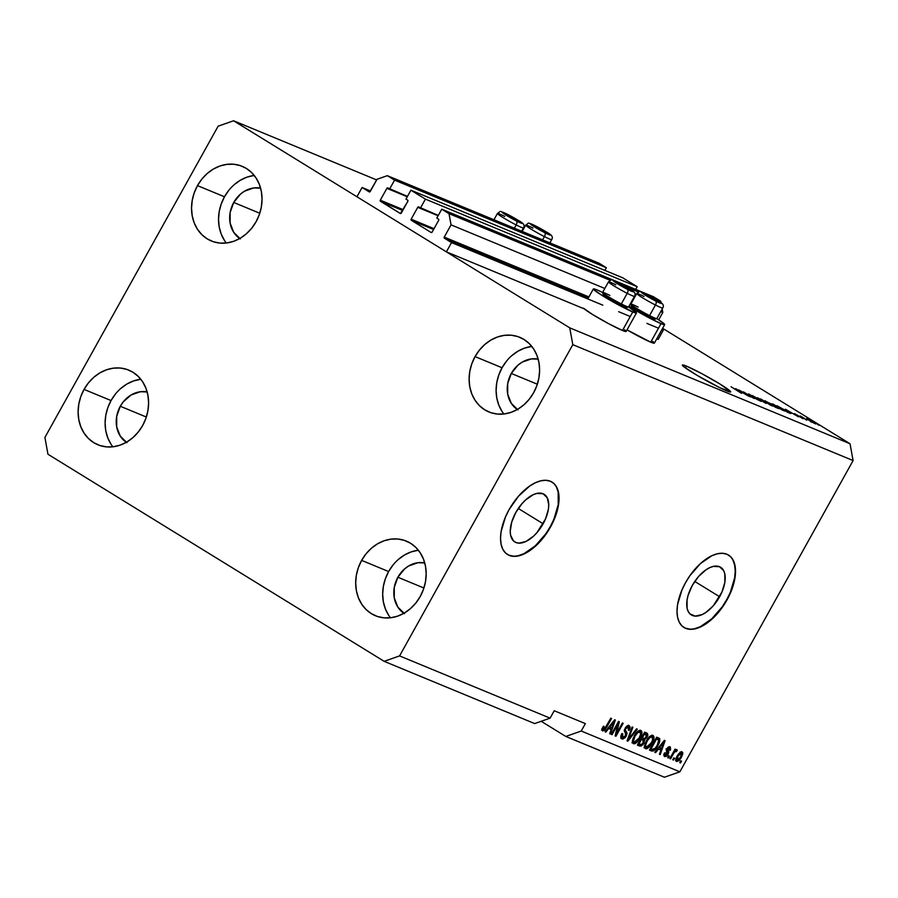 <?xml version="1.0" encoding="UTF-8"?>
<svg xmlns="http://www.w3.org/2000/svg" width="898" height="898" viewBox="0 0 898 898"><rect width="100%" height="100%" fill="white"/><g stroke="black" fill="none" stroke-linecap="round" stroke-linejoin="round"><path stroke-width="1.35" d="M658.155 339.422L663.308 330.161L662.028 329.375L663.308 330.161L658.155 339.422L656.752 338.849L658.155 339.422M658.492 328.174L646.874 323.37L658.492 328.174M630.261 316.5L618.643 311.696L630.261 316.5M602.816 305.152L451.537 242.595L446.385 251.855L584.194 308.845L446.385 251.855L356.944 196.763L362.096 187.491L369.751 191.914L377.025 179.274L387.319 175.671L394.57 180.128L389.62 189.029L387.655 187.884L386.892 188.344L380.292 200.198L403.191 209.661L380.292 200.198L380.18 200.838L400.418 213.556L407.872 201.253L407.872 200.344L405.963 199.098L410.914 190.196L622.684 277.774L637.176 286.698L425.416 199.132L420.466 208.022L418.502 206.888L417.738 207.337L411.138 219.191L434.026 228.664L411.138 219.191L411.138 220.111L431.085 232.47L432.106 232.111L438.707 220.257L438.707 219.337L436.81 218.091L441.76 209.2L449 213.657L451.054 224.87L444.241 237.094L588.908 296.924L444.241 237.094L444.443 238.217L451.537 242.595L602.816 305.152M588.437 297.766L444.443 238.217A0.853 0.718 112.5 0 1 444.241 237.094L451.054 224.87L604.814 288.46L451.054 224.87L449 213.657L610.202 280.322L449 213.657L441.76 209.2L653.531 296.767L441.76 209.2L436.81 218.091L438.505 219.134A0.853 0.718 112.5 0 1 438.707 220.257L432.106 232.111A0.853 0.718 112.5 0 1 431.085 232.47L411.34 220.313A0.853 0.718 112.5 0 1 411.138 219.191L417.738 207.337A0.853 0.718 112.5 0 1 418.76 206.978L438.303 215.397L420.466 208.022L425.416 199.132L410.914 190.196L622.684 277.774L637.176 286.698L425.416 199.132L410.914 190.196L405.963 199.098L407.658 200.142A0.853 0.718 112.5 0 1 407.872 201.253L401.271 213.118A0.853 0.718 112.5 0 1 400.239 213.477L380.494 201.32A0.853 0.718 112.5 0 1 380.292 200.198L386.892 188.344A0.853 0.718 112.5 0 1 387.925 187.974L407.468 196.404L389.62 189.029L394.57 180.128L606.341 267.705L394.57 180.128L387.319 175.671L599.089 263.237L387.319 175.671L377.025 179.274L370.223 191.51A0.853 0.718 112.5 0 1 369.19 191.869L362.096 187.491L370.515 190.982L362.096 187.491L356.944 196.763L446.385 251.855L451.537 242.595L444.443 238.217L588.437 297.766M658.717 319.823L662.814 312.448L660.737 311.584L662.814 312.448L662.185 308.979L662.814 312.448L658.717 319.823M661.063 302.806L660.771 301.234L654.709 298.731L660.771 301.234L653.531 296.767L660.771 301.234L661.063 302.806M638.433 291.996L626.467 287.046L638.433 291.996M433.566 229.506L411.34 220.313L433.566 229.506M438.101 215.756L417.738 207.337L438.101 215.756M635.683 289.392L637.176 286.698L635.683 289.392M402.719 210.502L380.494 201.32L402.719 210.502M407.265 196.763L386.892 188.344L407.265 196.763M604.848 270.399L606.341 267.705L599.089 263.237L606.341 267.705L604.848 270.399M543.144 523.77A27.973 14.649 -58.4 0 1 514.812 541.943A27.973 14.649 -58.4 0 1 515.822 512.477L522.064 503.576L525.667 499.883L533.188 494.719L536.802 493.44L543.054 493.743L547.252 497.761L548.745 504.878L548.386 509.278L545.535 518.909L536.914 532.671L533.311 536.364L525.79 541.539L518.842 543.144L515.923 542.504L513.51 540.933L510.614 535.253L510.232 531.369L511.669 522.232L515.822 512.477A27.973 14.649 -58.4 0 1 544.166 494.304A27.973 14.649 -58.4 0 1 543.144 523.77L518.292 508.47L543.144 523.77M719.624 596.755A27.973 14.649 -58.4 0 1 691.292 614.917A27.973 14.649 -58.4 0 1 692.302 585.451L698.532 576.55L705.895 569.871L709.656 567.693L713.27 566.413L719.534 566.717L723.732 570.735L724.832 573.968L724.866 582.252L722.014 591.883L713.394 605.656L706.03 612.335L702.27 614.513L695.321 616.118L689.99 613.918L688.194 611.471L687.093 608.238L687.06 599.954L688.149 595.217L692.302 585.451A27.973 14.649 -58.4 0 1 720.634 567.278A27.973 14.649 -58.4 0 1 719.624 596.755L694.771 581.444L719.624 596.755M683.805 627.388A42.52 22.259 121.6 0 0 726.729 599.684L727.032 599.875A42.52 22.259 -58.4 0 1 683.973 627.489A42.52 22.259 -58.4 0 1 685.511 582.712L689.933 575.64L700.462 563.574L711.89 555.716L717.379 553.774L722.452 553.28L726.897 554.234L730.545 556.625L733.273 560.341L734.957 565.257L735.541 571.162L734.991 577.841L730.658 592.489L722.609 606.947L717.558 613.401L712.08 619.014L700.653 626.871L695.164 628.813L690.091 629.307L685.645 628.342L681.997 625.962L679.27 622.235L677.586 617.33L677.002 611.426L677.552 604.736L681.885 590.098L685.511 582.712A42.52 22.259 -58.4 0 1 728.57 555.099A42.52 22.259 -58.4 0 1 727.032 599.875L726.729 599.684A42.52 22.259 121.6 0 0 728.401 554.986M507.336 554.414A42.52 22.259 121.6 0 0 550.25 526.711L550.564 526.902A42.52 22.259 -58.4 0 1 507.493 554.515A42.52 22.259 -58.4 0 1 509.031 509.727L518.505 496.201L529.697 486.043L535.41 482.731L540.91 480.8L545.973 480.295L550.418 481.261L554.077 483.652L556.794 487.367L558.477 492.272L559.061 498.188L558.522 504.867L556.872 512.062L550.564 526.902L541.09 540.428L529.899 550.586L524.185 553.898L518.685 555.828L513.622 556.333L509.177 555.368L505.518 552.977L502.801 549.262L501.118 544.356L500.534 538.441L501.073 531.762L505.406 517.125L509.031 509.727A42.52 22.259 -58.4 0 1 552.09 482.114A42.52 22.259 -58.4 0 1 550.564 526.902L550.25 526.711A42.52 22.259 121.6 0 0 551.933 482.013M726.594 390.832A27.636 1.987 -150.9 0 1 699.026 376.486A27.636 1.987 -150.9 0 1 682.401 365.037A27.636 1.987 -150.9 0 1 686.499 366.137L685.488 367.956L686.499 366.137L701.91 373.691L720.039 384.063L730.714 391.854L719.904 387.756L697.218 375.42L684.186 366.979L682.862 364.936L686.499 366.137A27.636 1.987 -150.9 0 1 714.056 380.483A27.636 1.987 -150.9 0 1 730.691 391.921A27.636 1.987 -150.9 0 1 726.594 390.832M517.338 409.499A27.636 23.46 112.5 0 1 511.299 373.456L537.341 384.221L511.299 373.456L517.955 365.172L522.131 362.152L531.358 358.919L538.16 359.133A27.636 23.46 112.5 0 0 511.299 373.456L507.696 383.614L507.696 394.099L511.299 403.325L517.944 409.892M239.766 238.509A27.636 23.46 112.5 0 1 233.727 202.477L259.769 213.241L233.727 202.477L240.383 194.192L244.559 191.173L253.786 187.94L260.588 188.153A27.636 23.46 112.5 0 0 233.727 202.477L230.124 212.624L230.124 223.119L233.716 232.346L240.372 238.902M126.326 442.31A27.636 23.46 112.5 0 1 120.298 406.266L146.34 417.031L120.298 406.266L123.295 401.81L131.13 394.963L140.357 391.73L147.16 391.943A27.636 23.46 112.5 0 0 120.298 406.266L116.695 416.425L116.695 426.909L120.287 436.136L126.944 442.703M403.909 613.289A27.636 23.46 112.5 0 1 397.87 577.246L423.912 588.01L397.87 577.246L404.527 568.973L408.702 565.942L417.929 562.709L424.732 562.923A27.636 23.46 112.5 0 0 397.87 577.246L394.267 587.404L394.267 597.9L397.859 607.127L404.515 613.682M418.389 550.25A40.388 34.292 -67.5 0 0 388.621 571.543L361.636 560.386A40.388 34.292 112.5 0 1 406.367 541.112A40.388 34.292 112.5 0 1 420.23 596.485L423.486 589.268L425.495 581.635L426.18 573.889L425.506 566.301L423.497 559.196L420.242 552.82L415.864 547.432L410.521 543.234L404.426 540.394L397.814 539.002L390.944 539.137L384.063 540.787L377.452 543.874L371.357 548.285L366.014 553.864L361.636 560.386L358.369 567.603L356.36 575.236L355.687 582.982L356.36 590.558L358.358 597.675L361.613 604.051L366.002 609.439L371.334 613.637L377.429 616.477L384.041 617.858L390.922 617.734L397.792 616.084L404.403 612.997L410.498 608.575L415.841 603.007L420.23 596.485A40.388 34.292 112.5 0 1 375.499 615.759A40.388 34.292 112.5 0 1 361.636 560.386L388.621 571.543A40.388 34.292 -67.5 0 0 390.462 617.79M140.818 379.259A40.388 34.292 -67.5 0 0 111.049 400.564L84.053 389.406A40.388 34.292 112.5 0 1 128.796 370.133A40.388 34.292 112.5 0 1 142.659 425.506L145.914 418.288L147.923 410.655L148.608 402.899L147.923 395.322L145.925 388.217L142.67 381.841L138.292 376.453L132.949 372.255L126.854 369.404L120.242 368.023L113.373 368.158L106.492 369.796L99.88 372.894L93.785 377.306L88.442 382.885L84.053 389.406L80.798 396.624L78.788 404.246L78.115 412.002L78.788 419.579L80.786 426.696L84.042 433.072L88.419 438.46L93.762 442.658L99.858 445.498L106.469 446.878L113.339 446.744L120.22 445.105L126.831 442.018L132.926 437.595L138.27 432.017L142.659 425.506A40.388 34.292 112.5 0 1 97.927 444.779A40.388 34.292 112.5 0 1 84.053 389.406L111.049 400.564A40.388 34.292 -67.5 0 0 112.89 446.8M254.246 175.469A40.388 34.292 -67.5 0 0 224.478 196.774L197.481 185.617A40.388 34.292 112.5 0 1 242.224 166.332A40.388 34.292 112.5 0 1 256.087 221.705L259.342 214.499L261.352 206.866L262.036 199.109L261.363 191.532L259.354 184.416L256.098 178.04L251.721 172.652L246.378 168.454L240.282 165.614L233.671 164.233L226.801 164.368L219.92 166.007L213.309 169.093L207.214 173.516L201.87 179.095L197.481 185.617L194.226 192.823L192.217 200.456L191.543 208.213L192.217 215.789L194.215 222.906L197.47 229.271L201.859 234.659L207.191 238.857L213.286 241.708L219.898 243.089L226.779 242.954L233.648 241.315L240.26 238.228L246.355 233.806L251.698 228.227L256.087 221.705A40.388 34.292 112.5 0 1 211.356 240.99A40.388 34.292 112.5 0 1 197.481 185.617L224.478 196.774A40.388 34.292 -67.5 0 0 226.318 243.01M531.818 346.448A40.388 34.292 -67.5 0 0 502.049 367.753L475.064 356.596A40.388 34.292 112.5 0 1 519.796 337.311A40.388 34.292 112.5 0 1 533.659 392.684L536.914 385.478L538.923 377.845L539.608 370.088L538.935 362.511L536.925 355.395L533.67 349.03L529.292 343.642L523.949 339.444L517.865 336.593L511.254 335.212L504.373 335.347L497.492 336.986L490.88 340.073L484.785 344.495L479.442 350.074L475.064 356.596L471.798 363.802L469.789 371.435L469.115 379.192L469.789 386.769L471.787 393.885L475.042 400.25L479.431 405.649L484.763 409.836L490.858 412.687L497.47 414.068L504.35 413.933L511.22 412.294L517.832 409.207L523.927 404.785L529.27 399.206L533.659 392.684A40.388 34.292 112.5 0 1 488.927 411.969A40.388 34.292 112.5 0 1 475.064 356.596L502.049 367.753A40.388 34.292 -67.5 0 0 503.89 413.989M636.446 312.931A24.661 1.774 -150.9 0 0 628.578 306.936L636.469 312.863L632.787 311.954L622.471 330.475A24.661 1.774 29.1 0 0 626.13 331.452L636.446 312.931A24.661 1.774 -150.9 0 1 632.787 311.954L602.861 295.958L593.735 289.616L593.769 288.853L597.013 289.919A24.661 1.774 -150.9 0 1 602.592 292.467M654.384 343.07L650.713 342.16L661.029 323.628L650.713 342.16A24.661 1.774 29.1 0 0 654.373 343.126L664.677 324.605A24.661 1.774 -150.9 0 1 661.029 323.628L647.267 316.882L628.948 306.285A24.661 1.774 -150.9 0 0 661.029 323.628L664.273 324.694L664.295 323.92L656.82 318.61A24.661 1.774 -150.9 0 1 664.677 324.605M636.749 293.646A14.884 1.066 29.1 0 0 655.45 305.006A14.884 1.066 -150.9 0 1 636.738 293.511L630.834 304.119L630.284 303.883A24.661 1.774 -150.9 0 1 630.823 304.141A14.884 1.066 29.1 0 0 649.557 315.602A14.884 1.066 -150.9 0 1 630.834 304.197A14.884 1.066 -150.9 0 1 638.119 307.094M534.658 723.575L384.142 661.321L47.964 454.253L44.9 437.438L218.135 126.18L233.581 120.77L569.747 327.849L850.036 443.747L662.623 328.309L850.036 443.747L569.747 327.849L572.812 344.664L399.576 655.91L384.142 661.321L534.658 723.575L550.104 718.153L399.576 655.91L550.104 718.153L554.223 710.745L585.373 723.62L581.242 731.028L679.865 771.82L853.1 460.562L572.812 344.664L853.1 460.562L850.036 443.747L853.1 460.562L679.865 771.82L581.242 731.028L565.807 736.45L541.18 721.285L565.807 736.45L664.419 777.23L565.807 736.45L581.242 731.028L585.373 723.62L554.223 710.745L550.104 718.153L534.658 723.575M376.666 179.937L233.581 120.77L376.666 179.937M741.77 391.618L750.369 396.916L738.818 389.957L751.289 396.849L743.443 391.865L754.23 398.521L741.77 391.618L754.23 398.521L743.443 391.865L751.289 396.849L738.818 389.957L750.369 396.916L741.77 391.618M749.179 394.211L760.393 401.092C761.729 401.631 761.437 401.294 759.54 400.104L761.077 401.339L756.924 399.363L754.32 397.836L759.012 399.924L748.55 393.986L759.54 400.104L748.427 393.998M757.631 397.735L766.129 403.438L752.389 395.569L764.445 402.484L757.631 397.735L764.445 402.484L752.389 395.569L766.129 403.438L757.631 397.735M760.909 399.06L772.493 406.076L760.101 398.835M772.987 404.055L784.583 411.071L772.179 403.831M791.318 413.192L785.38 409.207L798.49 416.818L785.38 409.207L791.318 413.192M817.337 424.294L818.875 425.248L817.337 424.294M652.779 341.397L653.991 342.452M650.713 342.16L627.017 329.869A24.661 1.774 29.1 0 0 650.713 342.16M626.153 331.384L622.471 330.475L608.721 323.729L592.545 314.48L583.419 308.149M624.537 329.723L625.749 330.778M807.066 418.749L815.597 423.901L806.483 418.58M810.355 421.409L811.893 422.363L810.355 421.409M804.81 418.603L800.275 415.965L804.81 418.603M805.169 419.265L806.707 420.219L805.169 419.265M802.43 417.963L794.393 413.619L803.171 418.782M789.881 413.26C791.407 413.798 790.521 413.058 787.187 411.037L790.824 413.529L787.737 412.373L776.938 405.716L790.824 413.54M777.893 408.298C779.284 408.871 778.959 408.523 776.927 407.254L778.79 408.59L775.659 407.378L764.86 400.721L778.79 408.59M741.58 392.628L735.642 388.643L748.764 396.254L735.642 388.643L741.58 392.628M741.131 393.122L731.073 386.757L741.647 393.279M617.824 724.338L612.077 734.665L611.325 734.351L618.542 721.386L619.339 721.723L616.657 733.318L622.404 722.991L623.167 723.294L615.949 736.27L615.141 735.933L617.824 724.338L615.141 735.933L615.949 736.27L623.167 723.294L622.404 722.991L616.657 733.318L619.339 721.723L618.542 721.386L611.325 734.351L612.077 734.665L611.381 734.238L612.077 734.665L617.824 724.338L617.128 723.911L617.824 724.338M622.774 737.438L622.718 733.688L621.876 733.543C620.439 736.326 620.428 738.122 621.865 738.919L626.254 736.091L625.558 735.664L626.254 736.091L625.244 737.55L622.853 739.065L621.416 738.661L620.776 736.989L621.876 733.543L622.718 733.688L622 736.091L622.774 737.438L624.099 737.325L625.625 735.541L625.827 733.789L624.267 730.927L625.738 727.189L627.68 725.584L629.139 725.562L630.172 727.268L629.913 728.761L629.217 730.355L628.364 730.22L628.97 727.851L627.758 726.976L625.603 728.94L625.367 730.433L627.051 733.228L626.254 736.091L626.86 732.532L625.3 730.007L625.794 728.592L628.51 727.189L626.782 726.134L628.319 727.088L628.364 730.22L629.217 730.355L629.139 725.562L625.053 728.244L625.479 735.821L622.774 737.438L621.046 736.382L622.449 737.236M637.344 729.165L627.837 741.187L627.062 740.861L632.102 726.998L632.888 727.313L628.252 739.492L636.559 728.839L637.344 729.165L636.559 728.839L628.252 739.492L632.888 727.313L632.102 726.998L627.062 740.861L627.837 741.187L627.107 740.738L627.837 741.187L637.344 729.165M633.449 743.712L632.383 741.815L633.056 738.437L637.367 731.713L639.69 730.332L641.172 730.579L641.913 732.016L641.542 734.845L637.636 741.703L634.942 743.701L633.449 743.712L636.693 742.612L640.027 738.268C642.182 734.519 642.452 731.892 640.858 730.411C638.467 730.276 636.244 732.151 634.179 736.046L632.439 740.794L633.18 743.578M645.527 748.707L644.461 746.81L645.134 743.432L649.445 736.708L651.768 735.327L653.25 735.574L653.991 737.011L653.621 739.84L649.714 746.698L647.02 748.696L645.527 748.707L648.771 747.607L652.105 743.263C654.26 739.514 654.541 736.888 652.936 735.406C650.545 735.271 648.322 737.146 646.257 741.041L644.517 745.789L645.269 748.573M658.402 749.055L655.607 752.67L654.822 752.344L664.363 740.334L665.104 740.637L660.21 754.567L659.424 754.241L660.939 750.111L658.402 749.055L660.939 750.111L659.424 754.241L660.21 754.567L665.104 740.637L664.363 740.334L654.822 752.344L655.607 752.67L654.911 752.243L655.607 752.67L658.402 749.055L657.751 748.663L658.402 749.055M681.526 761.111L680.493 762.963L679.741 762.649L680.774 760.797L681.526 761.111L680.774 760.797L679.741 762.649L680.493 762.963L679.797 762.537L680.493 762.963L681.526 761.111M681.38 757.407L679.101 760.584L676.576 761.549L675.868 759.293L678.304 754.163L681.481 751.682L682.693 752.569L682.738 753.994L681.38 757.407L682.02 751.783L677.272 755.824C675.655 758.552 675.431 760.46 676.576 761.549L681.38 757.407L680.684 756.98L681.38 757.407M674.544 758.215L673.511 760.067L672.759 759.764L673.792 757.912L674.544 758.215L673.792 757.912L672.759 759.764L673.511 760.067L672.815 759.652L673.511 760.067L674.544 758.215M673.309 753.972L670.582 758.866L669.829 758.552L675.083 749.123L675.835 749.426L674.993 750.941L676.632 749.606L677.249 750.436L676.216 751.66L674.892 751.66L673.309 753.972L674.51 752.097L677.249 750.436L676.823 749.628L674.993 750.941L675.835 749.426L675.083 749.123L669.829 758.552L670.582 758.866L669.897 758.44L670.582 758.866L673.309 753.972L672.613 753.545L673.309 753.972M669.448 756.116L668.415 757.968L667.663 757.654L668.696 755.802L669.448 756.116L668.696 755.802L667.663 757.654L668.415 757.968L667.719 757.542L668.415 757.968L669.448 756.116M669.336 748.191L668.011 747.372L669.336 748.191L669.425 750.099L670.278 750.245L669.56 749.796L670.278 750.245L670.054 746.833L666.877 748.831L667.248 754.23L665.452 755.285L665.384 752.984L664.531 752.838L664.643 756.61L668.123 754.309L667.416 753.871L667.944 754.623L666.372 756.341L664.486 756.531L663.846 755.274L664.531 752.838L665.384 752.984L665.452 755.285L667.461 753.759L666.305 750.616L667.618 747.765L668.931 746.81L670.357 747.001L670.537 749.65L669.425 750.099L669.167 748.135L667.742 748.954L668.808 752.064L668.123 754.309L667.54 749.841L669.47 748.259L667.921 747.316M657.998 745.598L653.486 750.952L649.445 750.122L656.663 737.157L659.738 738.717L659.671 741.86L657.998 745.598L659.738 738.717L656.663 737.157L649.445 750.122L651.589 751.009C653.856 751.289 656 749.482 657.998 745.598L657.314 745.172L657.998 745.598M643.922 743.151L641.138 746.115L637.367 745.127L644.584 732.162L647.2 733.284L647.817 734.474L646.785 737.572L644.697 739.559L643.922 743.151L644.697 739.559L647.02 737.168L646.841 733.094L644.584 732.162L637.367 745.127L639.601 746.047L637.513 744.869L639.601 746.047L643.922 743.151L643.226 742.725L643.922 743.151M608.664 728.491L605.881 732.106L605.095 731.78L614.636 719.769L615.366 720.073L610.472 734.003L609.686 733.677L611.201 729.546L608.664 728.491L611.201 729.546L609.686 733.677L610.472 734.003L615.366 720.073L614.636 719.769L605.095 731.78L605.881 732.106L605.173 731.668L605.881 732.106L608.664 728.491L608.025 728.098L608.664 728.491M603.478 729.457L604.13 726.415L603.288 726.269L601.974 729.569L602.603 730.961L601.974 729.569L603.288 726.269L604.13 726.415L603.209 729.165L604.444 729.142L610.797 718.187L611.549 718.501L604.758 730.108L602.603 730.961L606.655 727.301L611.549 718.501L610.797 718.187L604.781 728.783L603.478 729.457L601.862 728.469M664.419 777.23L679.865 771.82L664.419 777.23M569.747 327.849L572.812 344.664L399.576 655.91L384.142 661.321L47.964 454.253L44.9 437.438L218.135 126.18L233.581 120.77L569.747 327.849M681.178 751.716L681.189 753.074L678.024 756.127L681.245 753.119L679.977 752.333L681.358 753.175L679.808 752.221M677.07 760.056L675.868 760.662M675.577 760.696L677.563 759.629M681.111 753.456L681.144 751.615M677.339 755.712L678.024 756.127L677.339 755.712M677.35 760.213L680.235 757.766L681.604 754.791L681.402 753.209L680.572 757.182L677.35 760.213L678.024 756.127L676.991 758.541L677.272 760.168L675.7 759.203M675.868 759.293L677.171 760.101M674.308 750.515L674.993 750.941L674.308 750.515M677.249 750.436L676.183 749.774L677.249 750.436L676.823 749.628M673.702 751.604L674.51 752.097L673.702 751.604M665.452 755.285L663.768 754.264M663.97 754.376L665.216 755.139L663.903 755.768L665.328 755.016M669.268 746.732L669.201 748.101M667.057 748.528L667.742 748.954L667.057 748.528M666.653 749.291L667.54 749.841L666.653 749.291M666.002 748.887L668.09 750.728L666.552 749.774L666.585 753.366M666.877 752.782L667.259 751.11L666.372 749.538M669.201 748.124L669.235 746.631M660.602 748.101L660.086 749.583L660.602 748.101M659.469 754.118L660.21 754.567L659.469 754.118M659.401 749.157L660.939 750.111L659.401 749.157M659.491 747.641L662.275 744.15L661.646 743.769L662.275 744.15L663.981 741.838L663.442 741.501L663.981 741.838L661.534 748.494L658.863 747.259L661.534 748.494L663.981 741.838L659.491 747.641M659.738 738.717L658.717 737.999M658.212 737.786L658.391 739.795M657.852 739.503L655.967 738.414L657.852 739.503L655.888 738.549L656.573 738.975L651.05 748.921L652.341 749.448L650.354 748.494L651.05 748.921L656.573 738.975L658.739 740.188L657.257 745.261L655.203 748.315L650.051 750.055L652.936 749.325M658.357 739.997L658.189 737.763M656.315 738.56L657.19 739.245L656.315 738.56M652.229 735.271L652.453 737.157M651.409 742.837L652.105 743.263L651.409 742.837M647.817 747.024L648.771 747.607L647.817 747.024M647.234 746.665L643.989 747.753M643.069 744.274L642.979 744.835M644.674 747.899L646.785 747.013M652.397 737.55L652.184 735.181M647.907 735.754L647.009 736.697M650.859 736.158L652.105 736.921L652.689 739.851L651.376 742.904L646.369 747.192C645.191 746.081 645.404 744.139 646.998 741.366L646.313 740.94L646.998 741.366C648.547 738.324 650.253 736.843 652.105 736.921L650.826 736.124M646.369 747.192L649.377 745.789L652.296 740.996L652.846 737.976L650.736 736.068M644.495 746.025L646.055 747.001M646.089 732.779L646.122 734.676L644.708 733.812M646.313 736.742L647.02 737.168L646.313 736.742M643.585 738.38L644.697 739.559L643.148 738.605L643.226 740.12L641.621 739.133M640.543 744.565L638.063 745.104L640.813 744.319M643.204 740.233L643.787 738.246M646.077 734.833L645.965 732.6M645.729 734.497L644.495 733.98L642.339 737.864L644.495 733.98L643.81 733.554L646.178 734.71L644.192 733.543L645.729 734.497L646.145 737.078L644.483 738.594L642.339 737.864L644.259 738.594L645.37 738.122L646.571 736.091L646.122 734.687M642.889 739.952L641.498 739.38L638.961 743.926L641.531 744.61L643.428 742.332L643.731 740.85L642.889 739.952L643.159 742.848L641.284 744.678L638.276 743.499L638.961 743.926L641.498 739.38L640.802 738.953L643.249 740.132M640.151 730.276L640.375 732.162M639.331 737.842L640.027 738.268L639.331 737.842M635.739 742.029L636.693 742.612L635.739 742.029M635.144 741.669L631.911 742.758M632.596 742.904L634.706 742.017M640.319 732.555L640.106 730.186M638.478 730.983L640.027 731.926L638.478 730.983M640.027 731.926L637.692 732.656L634.92 736.371L633.528 741.052L634.168 742.141L635.503 742.141L638.77 738.807L640.802 733.857L640.027 731.926L640.611 734.856L639.286 737.909L634.291 742.197C633.112 741.086 633.326 739.144 634.92 736.371L634.235 735.945L634.92 736.371C636.469 733.329 638.175 731.848 640.027 731.926L638.658 731.073M628.488 736.944L629.105 737.325L628.488 736.944M627.691 739.144L628.252 739.492L627.691 739.144M628.443 725.427L628.533 727.2M628.51 729.928L629.217 730.355L628.51 729.928M628.319 727.088L626.759 726.134M625.098 728.166L625.794 728.592L625.098 728.166M624.492 729.502L625.3 730.007L624.492 729.502M624.312 730.254L626.86 732.532L625.322 731.578L625.468 733.183L624.301 730.242M622.808 737.449L620.989 738.122M620.787 738.111L623.111 737.191M624.907 730.95L624.424 730.388M628.364 727.818L628.331 725.202M615.86 732.835L616.657 733.318L615.86 732.835M615.164 735.788L615.949 736.27L615.164 735.788M610.865 727.537L610.348 729.019L610.865 727.537M609.731 733.554L610.472 734.003L609.731 733.554M609.663 728.592L611.201 729.546L609.663 728.592M609.764 727.077L612.548 723.586L611.908 723.193L612.548 723.586L614.243 721.274L613.704 720.937L614.243 721.274L611.796 727.919L609.136 726.695L611.796 727.919L614.243 721.274L609.764 727.077M602.188 728.66L603.344 729.378M605.959 726.875L606.655 727.301L605.959 726.875M603.119 729.243L601.963 730.029M601.514 730.096L603.209 729.154M602.053 729.995L602.637 729.67M652.633 749.549L654.44 749.078L656.303 746.844L658.369 742.983L658.739 740.188M652.105 736.921L649.77 737.651L647.267 740.906L645.628 744.891L646.145 747.069L644.641 746.148M584.194 308.845A24.661 1.774 29.1 0 0 601.772 319.913A24.661 1.774 29.1 0 0 622.471 330.475L632.787 311.954A24.661 1.774 -150.9 0 1 608.193 299.146A24.661 1.774 -150.9 0 1 593.354 288.943A24.661 1.774 -150.9 0 1 597.013 289.919L602.985 292.658M815.193 423.755L815.777 423.912M807.751 419.557L814.093 423.07M795.011 413.765L795.572 414.449M790.296 412.519L786.132 409.746L790.296 412.519M788.77 412.227L778.959 406.805L788.523 412.44M773.504 404.908L777.859 406.693L782.697 410.251L776.489 406.794L782.787 410.094M771.247 403.954L766.813 401.934L772.078 404.594M777.152 407.995L771.303 404.695L777.241 407.748M771.158 405.514L769.328 403.662L770.619 405.256L762.178 399.834M760.393 401.092L761.235 401.339M740.569 391.955L736.405 389.182L740.569 391.955M814.295 423.34L808.166 419.433M783.236 410.509L774.256 404.83M761.425 399.913L770.709 405.099M506.438 361.232L502.049 367.753L498.794 374.971L496.785 382.604L496.1 390.349L496.774 397.926L498.783 405.043L502.038 411.419M531.358 346.505L524.488 348.155L517.877 351.241L511.781 355.653M228.867 190.253L224.478 196.774L221.222 203.992L219.213 211.614L218.528 219.37L219.202 226.947L221.211 234.064L224.466 240.44M253.786 175.525L246.916 177.164L240.305 180.262L234.21 184.674M115.438 394.042L111.049 400.564L107.782 407.782L105.784 415.415L105.1 423.16L105.773 430.748L107.782 437.854L111.038 444.229M140.357 379.315L133.488 380.965L126.865 384.052L120.77 388.475M393.01 565.022L388.621 571.543L385.365 578.761L383.356 586.394L382.671 594.15L383.345 601.727L385.354 608.833L388.61 615.209M417.929 550.306L411.06 551.944L404.448 555.031L398.353 559.454M518.382 555.638L523.871 553.707L535.298 545.849L545.827 533.771L550.25 526.711L553.875 519.313L558.208 504.676L558.174 492.082L556.491 487.176M508.863 555.177L513.308 556.143M694.85 628.622L700.35 626.681L711.766 618.823L722.306 606.756L726.729 599.684L730.355 592.298L734.687 577.661L735.226 570.971L734.643 565.067L732.959 560.15M685.342 628.151L689.787 629.116M619.115 283.712L617.308 283.151L622.696 286.473L629.644 289.74L620.294 283.981L628.993 289.077L622.696 286.473L617.386 283.218L619.115 283.712M602.592 292.524L603.153 294.477A13.436 0.965 29.1 0 0 620.058 304.781L621.315 303.928A14.884 1.066 -150.9 0 1 602.592 292.524A14.884 1.066 -150.9 0 1 609.888 295.42M608.507 281.961A14.884 1.066 29.1 0 0 627.219 293.332A3.401 1.605 -63.1 0 0 627.556 289.392A11.483 0.819 -150.9 0 1 614.131 281.545A11.483 0.819 -150.9 0 1 618.744 282.825A3.401 1.605 -63.1 0 0 618.621 282.758A3.401 1.605 -63.1 0 0 618.509 282.713M618.632 282.758C630.07 289.74 637.333 291.423 634.504 296.318A14.884 1.066 -150.9 0 1 627.219 293.332A3.401 1.605 116.9 0 0 627.556 289.392A11.483 0.819 -150.9 0 0 632.17 290.683A11.483 0.819 -150.9 0 0 618.744 282.825L633.101 291.738L616.499 283.151L613.199 280.49L618.744 282.825A3.401 1.605 116.9 0 0 618.621 282.758C608.765 278.672 612.762 279.323 608.496 281.837L602.603 292.434A14.884 1.066 29.1 0 0 621.315 303.928L627.219 293.332A14.884 1.066 -150.9 0 1 608.496 281.837A14.884 1.066 -150.9 0 1 615.781 284.823M634.493 296.183A14.884 1.066 29.1 0 1 627.219 293.332L621.315 303.928A14.884 1.066 29.1 0 0 628.6 306.914L634.504 296.318M624.245 305.432L626.254 306.936M626.624 307.352L611.089 299.865L603.546 294.937L606.094 295.341M628.533 306.959A14.884 1.066 -150.9 0 1 621.315 303.928L620.058 304.781A13.436 0.965 29.1 0 0 626.58 307.509L628.533 306.959M628.78 289.347L620.54 284.52L628.78 289.347M623.077 286.687L623.594 285.755L623.077 286.687M508.077 215.318L506.27 214.757L511.669 218.079L518.606 221.346L509.267 215.587L517.966 220.684L511.669 218.079L506.27 214.757L508.077 215.318M497.481 213.578A14.884 1.066 29.1 0 0 516.182 224.938A3.401 1.605 -63.1 0 0 516.53 221.009A11.483 0.819 -150.9 0 1 503.105 213.152A11.483 0.819 -150.9 0 1 507.707 214.442A3.401 1.605 -63.1 0 0 507.583 214.364A3.401 1.605 -63.1 0 0 507.471 214.319M523.455 227.8A14.884 1.066 29.1 0 1 516.182 224.938A3.401 1.605 116.9 0 0 516.53 221.009A11.483 0.819 -150.9 0 0 521.143 222.289A11.483 0.819 -150.9 0 0 507.707 214.442L522.064 223.344L505.473 214.757L502.173 212.096L507.707 214.442A3.401 1.605 116.9 0 0 507.583 214.364C519.033 221.346 526.307 223.03 523.467 227.924A14.884 1.066 -150.9 0 1 516.182 224.938L514.363 228.204L516.182 224.938A14.884 1.066 -150.9 0 1 497.47 213.443A14.884 1.066 -150.9 0 1 504.755 216.429M517.753 220.953L509.503 216.126L517.753 220.953M512.051 218.293L512.567 217.361L512.051 218.293M536.319 226.992L533.973 225.982L538.239 228.81L546.848 233.031L537.498 227.273L546.197 232.358L539.911 229.753L534.591 226.498L536.319 226.992M544.76 232.683A11.483 0.819 -150.9 0 1 531.335 224.826A11.483 0.819 -150.9 0 1 535.949 226.116A3.401 1.605 -63.1 0 0 535.825 226.038A3.401 1.605 -63.1 0 0 535.713 225.993A3.401 1.605 116.9 0 1 535.825 226.038A3.401 1.605 116.9 0 1 535.949 226.116L550.306 235.018L533.715 226.431L530.404 223.77L535.949 226.116A11.483 0.819 -150.9 0 1 549.374 233.974A11.483 0.819 -150.9 0 1 544.76 232.683A3.401 1.605 116.9 0 1 544.424 236.612A3.401 1.605 -63.1 0 0 544.76 232.683M525.712 225.252A14.884 1.066 29.1 0 0 544.424 236.612A14.884 1.066 -150.9 0 1 525.7 225.129A14.884 1.066 -150.9 0 1 532.985 228.103M542.605 239.878L544.424 236.612L542.605 239.878M522.187 231.437L525.7 225.129C529.966 222.603 525.97 221.963 535.837 226.049C547.275 233.02 554.537 234.704 551.709 239.598A14.884 1.066 -150.9 0 1 544.424 236.612A14.884 1.066 29.1 0 0 551.698 239.474M545.984 232.638L537.745 227.8L545.984 232.638M540.282 229.967L540.798 229.035L540.282 229.967M647.346 295.386L645.539 294.825L650.938 298.147L657.875 301.425L648.524 295.666L657.235 300.751L650.938 298.147L645.539 294.825L647.346 295.386M630.834 304.197L631.395 306.151A13.436 0.965 29.1 0 0 648.3 316.455L649.557 315.602L655.45 305.006A3.401 1.605 -63.1 0 0 655.798 301.077A11.483 0.819 -150.9 0 1 642.362 293.219A11.483 0.819 -150.9 0 1 646.975 294.51A3.401 1.605 -63.1 0 0 646.852 294.432A3.401 1.605 -63.1 0 0 646.74 294.387A3.401 1.605 116.9 0 1 646.852 294.432A3.401 1.605 116.9 0 1 646.975 294.51L661.332 303.412L644.742 294.825L641.441 292.164L646.975 294.51A11.483 0.819 -150.9 0 1 660.4 302.357A11.483 0.819 -150.9 0 1 655.798 301.077A3.401 1.605 116.9 0 1 655.45 305.006L649.557 315.602A14.884 1.066 29.1 0 0 656.842 318.588L662.735 307.992A14.884 1.066 -150.9 0 1 655.45 305.006A14.884 1.066 29.1 0 0 662.724 307.868M662.735 307.992C665.575 303.097 658.301 301.414 646.863 294.432C637.008 290.357 641.004 290.997 636.738 293.511A14.884 1.066 -150.9 0 1 644.023 296.497M652.476 317.106L654.496 318.61M654.866 319.026L639.32 311.539L631.777 306.611L634.325 307.015M656.764 318.633A14.884 1.066 -150.9 0 1 649.557 315.602L648.3 316.455A13.436 0.965 29.1 0 0 654.81 319.183L656.764 318.633M657.022 301.021L648.771 296.194L657.022 301.021M651.319 298.361L651.836 297.429L651.319 298.361M675.913 751.345L674.376 750.391M658.245 739.705L656.707 738.751M593.354 288.943L587.786 298.933M629.375 289.728L628.566 289.538M507.595 214.364C497.739 210.278 501.735 210.929 497.47 213.443L493.956 219.763M523.467 227.924L521.637 231.213M518.348 221.335L517.54 221.144M551.709 239.598L549.879 242.887M546.579 233.02L545.771 232.818M657.617 301.414L656.797 301.212"/></g></svg>
